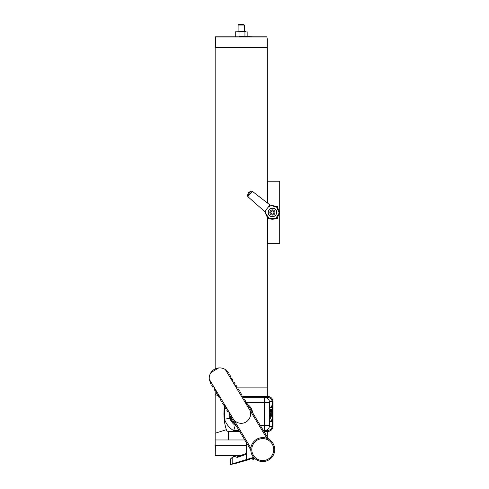 <?xml version="1.0" encoding="UTF-8"?>
<svg xmlns="http://www.w3.org/2000/svg" width="489" height="489" viewBox="0 0 489 489"><rect width="100%" height="100%" fill="white"/><g stroke="black" fill="none" stroke-linecap="round" stroke-linejoin="round"><path stroke-width="0.73" d="M246.138 445.179L215.16 445.179L215.16 433.242L215.16 439.972L244.763 439.972M218.852 395.803L215.16 394.635L215.16 390.735L215.16 433.242L226.352 429.697M215.16 368.889L215.16 47.366L267.232 47.366L267.232 202.868M267.232 396.445L267.232 216.798M215.423 47.366L215.417 36.809L267.018 36.809L267.171 47.219L215.417 47.158L215.417 37.017L267.018 37.017L267.018 47.158M215.209 37.017L236.016 36.809M246.059 36.809L253.186 36.809L239.005 36.589L239.005 31.822L241.976 31.602L235.276 31.822L239.005 31.822M267.232 46.999L267.232 38.625M243.705 24.45L244.341 25.086L243.705 24.45L238.736 24.45L238.1 25.086L238.1 31.602M244.341 25.086L244.341 31.602L244.341 25.086L238.1 25.086M246.059 31.602L241.976 31.602L246.059 31.602M244.946 36.589L244.946 31.822M247.165 36.589L247.165 31.822M235.276 36.589L235.276 31.822M237.141 36.809L229.255 36.809M267.232 241.731L267.544 243.711L267.544 218.559M267.544 203.118L267.544 181.23L267.232 181.437M275.038 218.717L277.642 218.717L277.642 218.29A7.812 7.812 0 0 1 277.257 218.614L275.276 218.614M277.642 208.149L277.642 206.224L275.044 206.224M267.232 183.21L267.544 183.607L267.232 183.21M267.232 181.23L267.544 181.23L267.232 181.23M267.385 183.406L267.33 181.437M267.544 243.711L279.726 243.711L279.726 181.23L267.544 181.23M267.544 218.717L269.836 218.717M267.232 218.29A7.812 7.812 0 0 0 267.611 218.614L269.604 218.614M277.642 216.798L277.642 218.29M277.642 206.651A7.812 7.812 0 0 0 277.257 206.327L275.276 206.327M278.449 209.359A6.767 6.767 0 0 0 268.198 207.189M266.456 209.298A6.767 6.767 0 0 0 270.649 218.999M270.863 219.054A6.767 6.767 0 0 0 277.654 216.786M278.015 216.309A6.767 6.767 0 0 0 279.023 214.029M279.158 213.265A6.767 6.767 0 0 0 278.516 209.494M264.653 211.48L270.007 205.007L252.3 191.303L251.077 191.175L248.363 192.556L247.52 195.484L247.868 196.657L264.653 211.48L265.808 213.827L269.537 218.583L275.808 218.338L279.182 213.008L276.75 207.257L270.888 205.411M270.007 205.007L272.532 205.704M252.3 191.303L252.031 191.621A29.175 29.175 0 0 0 248.131 196.333L247.868 196.657M252.031 191.621L248.131 196.333M264.091 210.924L262.416 209.488M275.191 209.139C279.745 212.489 273.602 219.677 269.586 215.716C265.24 212.403 271.206 205.374 275.191 209.139A4.322 4.322 0 0 1 275.46 209.384M272.104 208.161A4.322 4.322 0 0 0 270.49 208.614M268.314 211.169A4.322 4.322 0 0 0 268.131 212.831M271.028 216.56A4.322 4.322 0 0 0 272.715 216.78M276.737 212.067A4.322 4.322 0 0 0 276.248 210.441L276.254 210.447M272.245 211.003L271.841 210.875A1.705 1.705 0 0 0 271.352 213.785A1.705 1.705 0 0 0 274.115 212.752A1.705 1.705 0 0 0 271.841 210.875L270.759 212.183L271.352 213.785L273.027 214.066L274.115 212.752L273.522 211.156L271.841 210.875L271.621 211.236M275.093 209.261A4.163 4.163 0 0 0 268.327 211.774A4.163 4.163 0 0 0 273.889 216.376A4.163 4.163 0 0 0 275.093 209.261M271.774 213.791L271.261 213.369L271.352 213.785M267.232 387.905L236.407 387.905M267.232 436.873L267.232 431.432M241.572 396.445L241.951 396.445M242.788 396.445L267.752 396.445A5.208 5.208 0 0 1 272.96 401.652L272.96 426.225A5.208 5.208 0 0 1 267.752 431.432L263.938 431.432M239.604 431.432L228.43 431.432A2.084 2.084 0 0 1 226.45 429.99A52.072 52.072 0 0 1 224.72 404.8M253.057 459.862L252.19 459.862M248.98 459.568L234.659 463.725L230.337 464.483L253.644 457.368M248.699 459.312L253.84 457.594M246.401 442.679L246.309 454.305L237.232 457.423L234.726 456.475L232.171 457.441L230.692 458.786L230.337 460.07L230.337 464.483M234.726 456.475A6.779 2.567 -109.5 0 1 235.405 455.791A6.779 2.567 -109.5 0 1 235.423 455.785L233.553 456.451A6.779 2.567 -109.5 0 0 232.862 457.123M237.232 457.423A5.324 2.017 -109.5 0 1 237.935 456.445L246.138 453.535M246.309 454.305L246.309 459.568M256.548 439.336A11.974 11.974 0 0 0 256.969 460.076A11.974 11.974 0 0 0 274.72 449.342A11.974 11.974 0 0 0 256.548 439.336M268.595 439.134L246.872 403.205L245.985 403.743L244.903 401.958L245.796 401.42L244.72 399.641L243.828 400.179L242.752 398.394L243.638 397.857L242.562 396.072L241.67 396.61L240.594 394.831L241.487 394.293L240.411 392.508L239.518 393.046L238.443 391.267L239.329 390.729L238.253 388.944L237.361 389.482L236.285 387.698L237.177 387.16L236.095 385.381L235.209 385.919L234.127 384.134L235.02 383.596L233.944 381.817L233.051 382.355L231.975 380.57L232.868 380.032L231.786 378.248L230.894 378.786L229.818 377.007L230.71 376.469L229.634 374.684L228.742 375.222L227.666 373.443L228.552 372.905L225.313 369.556A10.416 10.416 0 0 0 218.681 367.924C215.374 368.309 212.788 369.873 210.912 372.618A10.416 10.416 0 0 0 209.274 379.256L212.703 384.922L211.81 385.46L212.886 387.245L213.779 386.701L214.854 388.486L213.962 389.024L215.044 390.809L215.93 390.271L217.012 392.05L216.12 392.588L217.195 394.372L218.088 393.834L219.164 395.613L218.271 396.157L219.353 397.936L220.246 397.398L221.321 399.183L220.429 399.721L221.505 401.5L222.397 400.962L223.473 402.747L222.587 403.284L223.662 405.069L224.555 404.525L225.631 406.31L224.738 406.848L225.814 408.633L226.707 408.095L227.788 409.874L226.896 410.412L227.972 412.196L228.864 411.659L229.94 413.437L229.048 413.981L250.771 449.911M209.274 379.256L210.728 383.676L211.621 383.138M229.94 413.437L250.869 448.052M214.854 388.486L215.93 390.271M219.164 395.613L220.246 397.398M223.473 402.747L224.555 404.525M227.788 409.874L228.864 411.659M225.631 406.31L226.707 408.095M221.321 399.183L222.397 400.962M217.012 392.05L218.088 393.834M227.666 373.443L225.313 369.556M266.908 438.358L245.985 403.743M231.975 380.57L230.894 378.786M236.285 387.698L235.209 385.919M240.594 394.831L239.518 393.046M244.903 401.958L243.828 400.179M242.752 398.394L241.67 396.61M238.443 391.267L237.361 389.482M234.127 384.134L233.051 382.355M212.703 384.922L213.779 386.701M229.818 377.007L228.742 375.222M210.912 372.618L218.681 367.924M271.664 410.405L271.242 410.137L270.827 412.698L270.264 410.949L270.386 409.806L270.704 409.305L270.723 409.959C270.643 412.355 270.741 412.374 271.01 410.008L271.04 409.415L271.847 409.91L271.664 412.453L271.664 410.405M270.35 409.959L270.723 409.959C270.643 412.355 270.741 412.374 271.01 410.008M271.071 413.278L271.077 413.278C272.08 414.403 272.08 415.516 271.071 416.616C270.05 415.509 270.044 414.397 271.071 413.278M271.878 421.194L271.878 421.597L270.289 421.597L270.289 420.968L271.523 420.968L271.291 419.715L271.878 421.194L270.289 421.597M271.499 401.438L270.405 401.438A3.123 0.966 90 0 0 269.433 404.568L269.433 423.309A3.123 0.966 90 0 0 270.405 426.432L271.499 426.432A3.123 0.966 90 0 0 272.465 423.309L272.465 404.568A3.123 0.966 90 0 0 271.499 401.438M270.509 418.309L270.062 417.545L270.289 417.942L270.509 417.588L270.313 418.309M271.878 407.288L271.878 407.692L270.289 407.692L270.289 407.062L271.523 407.062L271.291 405.809L271.878 407.288L270.289 407.692M225.032 407.331A20.825 20.825 0 0 0 224.53 408.682L224.53 419.189A20.825 20.825 0 0 0 233.693 430.601L235.227 425.393A15.624 15.624 0 0 1 229.738 418.297L224.53 419.189M229.769 413.15A11.455 11.455 0 0 0 229.744 413.56L229.738 413.107M229.812 415.24A11.455 11.455 0 0 0 234.751 423.413M252.575 412.637A11.455 11.455 0 0 0 247.636 404.464M246.181 403.621A11.455 11.455 0 0 0 245.808 403.456M270.405 401.438L269.512 402.386A5.208 4.951 -90 0 0 264.561 397.276L243.29 397.276M269.512 402.386L264.561 402.484L264.561 397.276L267.232 397.276C270.386 397.588 272.122 399.324 272.434 402.484L272.434 403.786M272.434 424.091L272.434 425.393C272.122 428.547 270.386 430.283 267.232 430.601L264.561 430.601A5.208 4.951 -90 0 0 269.512 425.491L270.105 426.432L271.206 426.432M227.348 409.152L224.53 408.682M269.488 402.484L269.17 423.309L269.512 425.491M233.693 430.601L239.097 430.601M263.437 430.601L264.561 430.601L264.561 402.484L245.221 402.484M233.174 418.786A9.37 9.37 0 0 0 250.57 413.938A9.37 9.37 0 0 0 249.91 410.491M269.518 418.309L270.289 418.309M271.071 413.926C270.24 414.415 270.24 415.1 271.071 415.968C271.945 415.13 271.945 414.446 271.071 413.926L270.081 413.926M270.576 413.517L270.765 413.926M270.765 415.968L270.576 416.371M271.016 409.91L271.847 409.91M215.417 36.809L215.735 36.809M272.63 213.938L273.247 213.705M271.071 211.902L270.961 212.556M273.608 211.572L273.1 211.15M273.803 213.039L273.913 212.385M246.138 445.387L215.221 445.326L215.221 455.687L215.368 445.387M215.68 455.748L235.527 455.748L215.221 455.687M239.897 455.748L235.557 455.748M229.219 455.748L235.527 455.748M251.077 191.175A30.159 30.159 0 0 0 247.52 195.484M274.097 210.466A2.604 2.604 0 0 0 269.867 212.037A2.604 2.604 0 0 0 273.345 214.909A2.604 2.604 0 0 0 274.097 210.466M228.43 439.972L228.43 431.432M254.531 458.303L250.643 458.303M232.171 457.441L232.171 463.725M257.073 440.204A10.96 10.96 0 0 0 257.458 459.189A10.96 10.96 0 0 0 273.706 449.367A10.96 10.96 0 0 0 257.073 440.204M229.738 415.118L229.738 418.297M235.227 425.393L235.949 425.393M269.488 425.393L260.289 425.393M215.368 455.54L240.484 455.54M248.51 459.03L249.891 459.862M254.891 458.303L253.326 459.862M230.692 458.786L233.553 456.451M238.522 456.237L237.397 455.711L235.405 455.791M270.081 415.968L271.071 415.968M270.808 412.025L269.818 412.025"/></g></svg>
